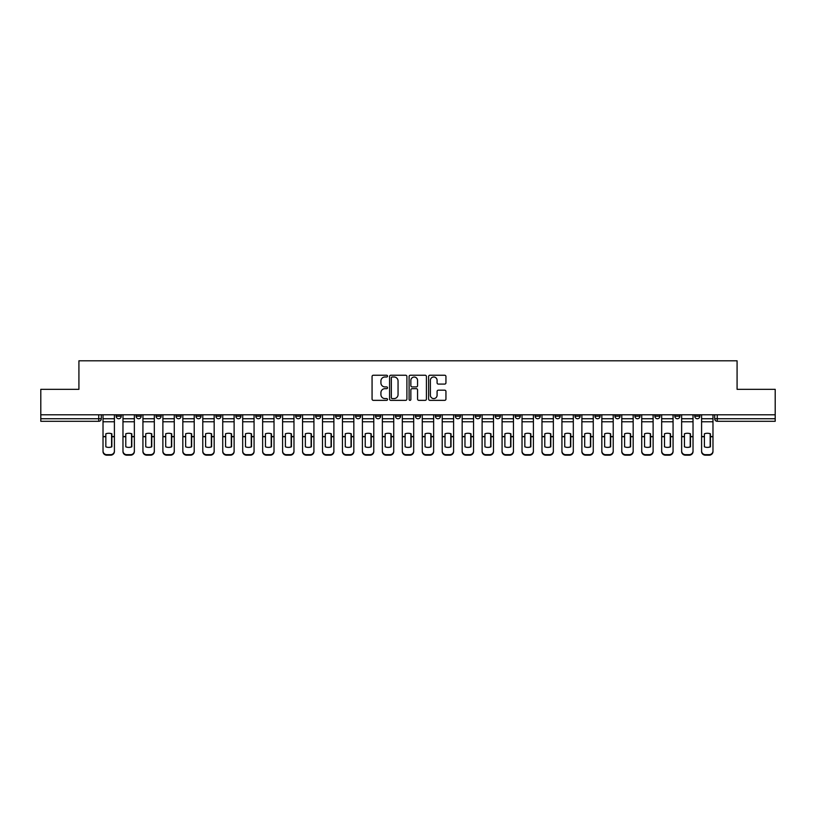 <?xml version="1.0" encoding="UTF-8"?>
<svg xmlns="http://www.w3.org/2000/svg" width="816" height="816" viewBox="0 0 816 816"><rect width="100%" height="100%" fill="white"/><g stroke="black" fill="none" stroke-linecap="round" stroke-linejoin="round"><path stroke-width="1.22" d="M387.539 376.115A0.877 0.877 0 0 0 386.662 375.238L373.32 375.238A1.255 1.255 0 0 0 372.065 376.492L372.065 399.095A1.255 1.255 0 0 0 373.32 400.35L386.662 400.35A0.877 0.877 0 0 0 387.539 399.463A0.877 0.877 0 0 0 386.662 398.585L384.928 398.585A4.019 4.019 0 0 1 380.919 394.567L380.919 392.69A4.019 4.019 0 0 1 384.928 388.671L386.662 388.671A0.877 0.877 0 0 0 387.539 387.794A0.877 0.877 0 0 0 386.662 386.917L384.928 386.917A4.019 4.019 0 0 1 380.919 382.898L380.919 381.011A4.019 4.019 0 0 1 384.928 376.992L386.662 376.992A0.877 0.877 0 0 0 387.539 376.115M674.801 414.783L674.801 416.191L679.912 416.191A2.56 2.56 0 0 1 677.362 418.741A2.56 2.56 0 0 1 674.801 416.191L674.801 414.783M654.85 416.191L654.85 414.783L654.85 416.191A2.56 2.56 0 0 0 657.4 418.741A2.56 2.56 0 0 1 654.85 416.191L659.96 416.191A2.56 2.56 0 0 1 657.4 418.741M614.938 414.783L614.938 416.191L620.058 416.191A2.56 2.56 0 0 1 617.498 418.741A2.56 2.56 0 0 1 614.938 416.191L614.938 414.783M594.986 416.191L594.986 414.783L594.986 416.191A2.56 2.56 0 0 0 597.547 418.741A2.56 2.56 0 0 1 594.986 416.191L600.107 416.191A2.56 2.56 0 0 1 597.547 418.741M575.035 416.191L575.035 414.783L575.035 416.191A2.56 2.56 0 0 0 577.595 418.741A2.56 2.56 0 0 1 575.035 416.191L580.156 416.191A2.56 2.56 0 0 1 577.595 418.741A2.56 2.56 0 0 0 580.156 416.191A2.56 2.56 0 0 1 577.595 418.741M515.182 416.191L515.182 414.783L515.182 416.191A2.56 2.56 0 0 0 517.742 418.741A2.56 2.56 0 0 1 515.182 416.191L520.292 416.191A2.56 2.56 0 0 1 517.742 418.741M495.23 414.783L495.23 416.191L500.341 416.191A2.56 2.56 0 0 1 497.791 418.741A2.56 2.56 0 0 1 495.23 416.191L495.23 414.783M475.279 414.783L475.279 416.191L480.389 416.191A2.56 2.56 0 0 1 477.829 418.741A2.56 2.56 0 0 1 475.279 416.191L475.279 414.783M455.318 414.783L455.318 416.191L460.438 416.191A2.56 2.56 0 0 1 457.878 418.741A2.56 2.56 0 0 1 455.318 416.191L455.318 414.783M435.367 416.191L435.367 414.783L435.367 416.191A2.56 2.56 0 0 0 437.927 418.741A2.56 2.56 0 0 1 435.367 416.191L440.487 416.191A2.56 2.56 0 0 1 437.927 418.741M395.464 414.783L395.464 416.191L400.585 416.191A2.56 2.56 0 0 1 398.024 418.741A2.56 2.56 0 0 1 395.464 416.191L395.464 414.783M375.513 416.191L375.513 414.783L375.513 416.191A2.56 2.56 0 0 0 378.073 418.741A2.56 2.56 0 0 1 375.513 416.191L380.633 416.191A2.56 2.56 0 0 1 378.073 418.741A2.56 2.56 0 0 0 380.633 416.191A2.56 2.56 0 0 1 378.073 418.741M255.796 414.783L255.796 416.191L260.916 416.191A2.56 2.56 0 0 1 258.356 418.741A2.56 2.56 0 0 1 255.796 416.191L255.796 414.783M235.844 414.783L235.844 416.191L240.965 416.191A2.56 2.56 0 0 1 238.405 418.741A2.56 2.56 0 0 1 235.844 416.191L235.844 414.783M215.893 414.783L215.893 416.191L221.014 416.191A2.56 2.56 0 0 1 218.453 418.741A2.56 2.56 0 0 1 215.893 416.191L215.893 414.783M175.991 414.783L175.991 416.191L181.101 416.191A2.56 2.56 0 0 1 178.551 418.741A2.56 2.56 0 0 1 175.991 416.191L175.991 414.783M156.04 414.783L156.04 416.191L161.15 416.191A2.56 2.56 0 0 1 158.6 418.741A2.56 2.56 0 0 1 156.04 416.191L156.04 414.783M444.689 384.091A1.255 1.255 0 0 0 445.944 382.837L445.944 376.492A1.255 1.255 0 0 0 444.689 375.238L429.879 375.238A1.255 1.255 0 0 0 428.624 376.492L428.624 399.095A1.255 1.255 0 0 0 429.879 400.35L444.689 400.35A1.255 1.255 0 0 0 445.944 399.095L445.944 391.435A1.255 1.255 0 0 0 444.689 390.181L438.345 390.181A1.255 1.255 0 0 0 437.09 391.435L437.09 395.23A3.356 3.356 0 0 1 433.735 398.585A3.356 3.356 0 0 1 430.379 395.23L430.379 380.358A3.356 3.356 0 0 1 433.735 376.992A3.356 3.356 0 0 1 437.09 380.358L437.09 382.837A1.255 1.255 0 0 0 438.345 384.091L444.689 384.091M40.8 414.783L40.8 389.324L78.917 389.324L78.917 360.805L737.083 360.805L737.083 389.324L775.2 389.324L775.2 414.783L40.8 414.783L40.8 418.741L101.296 418.741L101.296 414.783L101.296 418.741A2.56 2.56 0 0 1 98.736 421.301L40.8 421.301L40.8 418.741M406.898 376.492A1.255 1.255 0 0 0 405.644 375.238L390.833 375.238A1.255 1.255 0 0 0 389.579 376.492L389.579 399.095A1.255 1.255 0 0 0 390.833 400.35L405.644 400.35A1.255 1.255 0 0 0 406.898 399.095L406.898 376.492M410.356 375.238L425.167 375.238A1.255 1.255 0 0 1 426.421 376.492L426.421 399.095A1.255 1.255 0 0 1 425.167 400.35L418.832 400.35A1.255 1.255 0 0 1 417.568 399.095L417.568 389.926A1.255 1.255 0 0 0 416.313 388.671L412.111 388.671A1.255 1.255 0 0 0 410.856 389.926L410.856 399.463A0.877 0.877 0 0 1 409.979 400.35A0.877 0.877 0 0 1 409.102 399.463L409.102 376.492A1.255 1.255 0 0 1 410.356 375.238M714.704 414.783L714.704 418.741L775.2 418.741L775.2 421.301L717.264 421.301A2.56 2.56 0 0 1 714.704 418.741A2.56 2.56 0 0 0 717.264 421.301L717.264 414.783M775.2 414.783L775.2 418.741M699.863 414.783L699.863 416.191A2.56 2.56 0 0 1 697.313 418.741A2.56 2.56 0 0 1 694.753 416.191L699.863 416.191M694.753 414.783L694.753 416.191M679.912 414.783L679.912 416.191L679.912 414.783M659.96 414.783L659.96 416.191M640.009 414.783L640.009 416.191A2.56 2.56 0 0 1 637.449 418.741A2.56 2.56 0 0 1 634.899 416.191L640.009 416.191A2.56 2.56 0 0 1 637.449 418.741A2.56 2.56 0 0 0 640.009 416.191L640.009 414.783M634.899 414.783L634.899 416.191M620.058 414.783L620.058 416.191A2.56 2.56 0 0 1 617.498 418.741A2.56 2.56 0 0 0 620.058 416.191L620.058 414.783M600.107 414.783L600.107 416.191L600.107 414.783M580.156 414.783L580.156 416.191M560.204 414.783L560.204 416.191A2.56 2.56 0 0 1 557.644 418.741A2.56 2.56 0 0 1 555.084 416.191L560.204 416.191A2.56 2.56 0 0 1 557.644 418.741A2.56 2.56 0 0 0 560.204 416.191M555.084 414.783L555.084 416.191M540.253 414.783L540.253 416.191A2.56 2.56 0 0 1 537.693 418.741A2.56 2.56 0 0 1 535.133 416.191A2.56 2.56 0 0 0 537.693 418.741A2.56 2.56 0 0 0 540.253 416.191A2.56 2.56 0 0 1 537.693 418.741M535.133 414.783L535.133 416.191L540.253 416.191M520.292 414.783L520.292 416.191L520.292 414.783M500.341 414.783L500.341 416.191L500.341 414.783M480.389 414.783L480.389 416.191A2.56 2.56 0 0 1 477.829 418.741A2.56 2.56 0 0 0 480.389 416.191L480.389 414.783M460.438 414.783L460.438 416.191A2.56 2.56 0 0 1 457.878 418.741A2.56 2.56 0 0 0 460.438 416.191M440.487 414.783L440.487 416.191L440.487 414.783M420.536 414.783L420.536 416.191A2.56 2.56 0 0 1 417.976 418.741A2.56 2.56 0 0 1 415.415 416.191A2.56 2.56 0 0 0 417.976 418.741M415.415 414.783L415.415 416.191L420.536 416.191M400.585 414.783L400.585 416.191A2.56 2.56 0 0 1 398.024 418.741A2.56 2.56 0 0 0 400.585 416.191L400.585 414.783M380.633 414.783L380.633 416.191M360.682 414.783L360.682 416.191A2.56 2.56 0 0 1 358.122 418.741A2.56 2.56 0 0 1 355.562 416.191L360.682 416.191M355.562 414.783L355.562 416.191M340.721 414.783L340.721 416.191A2.56 2.56 0 0 1 338.171 418.741A2.56 2.56 0 0 1 335.611 416.191L340.721 416.191M335.611 414.783L335.611 416.191M320.77 414.783L320.77 416.191A2.56 2.56 0 0 1 318.209 418.741A2.56 2.56 0 0 1 315.659 416.191L320.77 416.191M315.659 414.783L315.659 416.191M300.818 414.783L300.818 416.191A2.56 2.56 0 0 1 298.258 418.741A2.56 2.56 0 0 1 295.708 416.191L300.818 416.191M295.708 414.783L295.708 416.191M280.867 414.783L280.867 416.191A2.56 2.56 0 0 1 278.307 418.741A2.56 2.56 0 0 1 275.747 416.191L280.867 416.191M275.747 414.783L275.747 416.191M260.916 414.783L260.916 416.191L260.916 414.783M240.965 414.783L240.965 416.191M221.014 414.783L221.014 416.191L221.014 414.783M201.062 414.783L201.062 416.191A2.56 2.56 0 0 1 198.502 418.741A2.56 2.56 0 0 1 195.942 416.191L201.062 416.191M195.942 414.783L195.942 416.191M181.101 414.783L181.101 416.191M161.15 414.783L161.15 416.191L161.15 414.783M141.199 414.783L141.199 416.191A2.56 2.56 0 0 1 138.638 418.741A2.56 2.56 0 0 1 136.088 416.191L141.199 416.191M136.088 414.783L136.088 416.191M116.137 414.783L116.137 416.191L121.247 416.191L121.247 414.783L121.247 416.191A2.56 2.56 0 0 1 118.687 418.741A2.56 2.56 0 0 1 116.137 416.191A2.56 2.56 0 0 0 118.687 418.741M98.736 421.301A2.56 2.56 0 0 0 101.296 418.741A2.56 2.56 0 0 1 98.736 421.301L98.736 414.783M392.21 376.992A0.877 0.877 0 0 0 391.333 377.869L391.333 397.708A0.877 0.877 0 0 0 392.21 398.585L394.036 398.585A4.019 4.019 0 0 0 398.055 394.567L398.055 381.011A4.019 4.019 0 0 0 394.036 376.992L392.21 376.992M417.568 380.419A3.356 3.356 0 0 0 414.212 377.053A3.356 3.356 0 0 0 410.856 380.419L410.856 385.662A1.255 1.255 0 0 0 412.111 386.917L416.313 386.917A1.255 1.255 0 0 0 417.568 385.662L417.568 380.419M111.588 446.923L111.588 433.694M108.712 433.265A7.925 6.977 180 0 1 111.588 433.786M103.02 437.254L103.02 451.034A3.835 3.641 0 0 0 106.855 454.665L110.568 454.665A3.835 3.641 0 0 0 114.403 451.034L114.403 451.554A3.835 3.641 180 0 1 110.568 455.195L110.568 454.665M108.712 447.392A7.925 7.517 180 0 0 111.588 446.831M111.853 436.733L111.853 433.786A7.925 6.977 180 0 0 108.844 433.265A7.925 6.977 180 0 0 105.835 433.786L105.835 446.831A7.925 7.517 180 0 0 111.853 446.831L111.853 436.733L114.403 436.733L114.403 451.034M114.403 414.783L114.403 436.733M103.02 414.783L103.02 451.034M106.855 454.665L106.855 455.195L110.568 455.195M106.855 455.195A3.835 3.641 180 0 1 103.02 451.554M131.549 446.923L131.549 433.694M128.663 433.265A7.925 6.977 180 0 1 131.549 433.786M122.971 437.254L122.971 451.034A3.835 3.641 0 0 0 126.817 454.665L130.519 454.665A3.835 3.641 0 0 0 134.354 451.034L134.354 451.554A3.835 3.641 180 0 1 130.519 455.195L130.519 454.665M128.663 447.392A7.925 7.517 180 0 0 131.549 446.831M151.501 446.923L151.501 433.694M148.624 433.265A7.925 6.977 180 0 1 151.501 433.786M142.933 437.254L142.933 451.034A3.835 3.641 0 0 0 146.768 454.665L150.47 454.665A3.835 3.641 0 0 0 154.316 451.034L154.316 451.554A3.835 3.641 180 0 1 150.47 455.195L150.47 454.665M148.624 447.392A7.925 7.517 180 0 0 151.501 446.831M171.452 446.923L171.452 433.694M168.575 433.265A7.925 6.977 180 0 1 171.452 433.786M162.884 437.254L162.884 451.034A3.835 3.641 0 0 0 166.719 454.665L170.422 454.665A3.835 3.641 0 0 0 174.267 451.034L174.267 451.554A3.835 3.641 180 0 1 170.422 455.195L170.422 454.665M168.575 447.392A7.925 7.517 180 0 0 171.452 446.831M131.804 436.733L131.804 433.786A7.925 6.977 180 0 0 128.795 433.265A7.925 6.977 180 0 0 125.786 433.786L125.786 446.831A7.925 7.517 180 0 0 131.804 446.831L131.804 436.733L134.354 436.733L134.354 451.034M134.354 414.783L134.354 436.733M122.971 414.783L122.971 451.034M126.817 454.665L126.817 455.195L130.519 455.195M126.817 455.195A3.835 3.641 180 0 1 122.971 451.554M151.756 436.733L151.756 433.786A7.925 6.977 180 0 0 148.747 433.265A7.925 6.977 180 0 0 145.738 433.786L145.738 446.831A7.925 7.517 180 0 0 151.756 446.831L151.756 436.733L154.316 436.733L154.316 451.034M154.316 414.783L154.316 436.733M142.933 414.783L142.933 451.034M146.768 454.665L146.768 455.195L150.47 455.195M146.768 455.195A3.835 3.641 180 0 1 142.933 451.554M171.707 436.733L171.707 433.786A7.925 6.977 180 0 0 168.698 433.265A7.925 6.977 180 0 0 165.699 433.786L165.699 446.831A7.925 7.517 180 0 0 171.707 446.831L171.707 436.733L174.267 436.733L174.267 451.034M174.267 414.783L174.267 436.733M162.884 414.783L162.884 451.034M166.719 454.665L166.719 455.195L170.422 455.195M166.719 455.195A3.835 3.641 180 0 1 162.884 451.554M191.403 446.923L191.403 433.694M188.527 433.265A7.925 6.977 180 0 1 191.403 433.786M182.835 437.254L182.835 451.034A3.835 3.641 0 0 0 186.67 454.665L190.383 454.665A3.835 3.641 0 0 0 194.218 451.034L194.218 451.554A3.835 3.641 180 0 1 190.383 455.195L190.383 454.665M188.527 447.392A7.925 7.517 180 0 0 191.403 446.831M211.354 446.923L211.354 433.694M208.478 433.265A7.925 6.977 180 0 1 211.354 433.786M202.786 437.254L202.786 451.034A3.835 3.641 0 0 0 206.621 454.665L210.334 454.665A3.835 3.641 0 0 0 214.169 451.034L214.169 451.554A3.835 3.641 180 0 1 210.334 455.195L210.334 454.665M208.478 447.392A7.925 7.517 180 0 0 211.354 446.831M191.658 436.733L191.658 433.786A7.925 6.977 180 0 0 188.649 433.265A7.925 6.977 180 0 0 185.65 433.786L185.65 446.831A7.925 7.517 180 0 0 191.658 446.831L191.658 436.733L194.218 436.733L194.218 451.034M194.218 414.783L194.218 436.733M182.835 414.783L182.835 451.034M186.67 454.665L186.67 455.195L190.383 455.195M186.67 455.195A3.835 3.641 180 0 1 182.835 451.554M211.609 436.733L211.609 433.786A7.925 6.977 180 0 0 208.6 433.265A7.925 6.977 180 0 0 205.601 433.786L205.601 446.831A7.925 7.517 180 0 0 211.609 446.831L211.609 436.733L214.169 436.733L214.169 451.034M214.169 414.783L214.169 436.733M202.786 414.783L202.786 451.034M206.621 454.665L206.621 455.195L210.334 455.195M206.621 455.195A3.835 3.641 180 0 1 202.786 451.554M231.305 446.923L231.305 433.694M228.429 433.265A7.925 6.977 180 0 1 231.305 433.786M222.737 437.254L222.737 451.034A3.835 3.641 0 0 0 226.573 454.665L230.285 454.665A3.835 3.641 0 0 0 234.121 451.034L234.121 451.554A3.835 3.641 180 0 1 230.285 455.195L230.285 454.665M228.429 447.392A7.925 7.517 180 0 0 231.305 446.831M251.257 446.923L251.257 433.694M248.38 433.265A7.925 6.977 180 0 1 251.257 433.786M242.689 437.254L242.689 451.034A3.835 3.641 0 0 0 246.524 454.665L250.237 454.665A3.835 3.641 0 0 0 254.072 451.034L254.072 451.554A3.835 3.641 180 0 1 250.237 455.195L250.237 454.665M248.38 447.392A7.925 7.517 180 0 0 251.257 446.831M271.208 446.923L271.208 433.694M268.331 433.265A7.925 6.977 180 0 1 271.208 433.786M262.64 437.254L262.64 451.034A3.835 3.641 0 0 0 266.475 454.665L270.188 454.665A3.835 3.641 0 0 0 274.023 451.034L274.023 451.554A3.835 3.641 180 0 1 270.188 455.195L270.188 454.665M268.331 447.392A7.925 7.517 180 0 0 271.208 446.831M291.159 446.923L291.159 433.694M288.283 433.265A7.925 6.977 180 0 1 291.159 433.786M282.591 437.254L282.591 451.034A3.835 3.641 0 0 0 286.436 454.665L290.139 454.665A3.835 3.641 0 0 0 293.974 451.034L293.974 451.554A3.835 3.641 180 0 1 290.139 455.195L290.139 454.665M288.283 447.392A7.925 7.517 180 0 0 291.159 446.831M311.12 446.923L311.12 433.694M308.234 433.265A7.925 6.977 180 0 1 311.12 433.786M302.542 437.254L302.542 451.034A3.835 3.641 0 0 0 306.388 454.665L310.09 454.665A3.835 3.641 0 0 0 313.925 451.034L313.925 451.554A3.835 3.641 180 0 1 310.09 455.195L310.09 454.665M308.234 447.392A7.925 7.517 180 0 0 311.12 446.831M331.072 446.923L331.072 433.694M328.195 433.265A7.925 6.977 180 0 1 331.072 433.786M322.504 437.254L322.504 451.034A3.835 3.641 0 0 0 326.339 454.665L330.041 454.665A3.835 3.641 0 0 0 333.887 451.034L333.887 451.554A3.835 3.641 180 0 1 330.041 455.195L330.041 454.665M328.195 447.392A7.925 7.517 180 0 0 331.072 446.831M351.023 446.923L351.023 433.694M348.146 433.265A7.925 6.977 180 0 1 351.023 433.786M342.455 437.254L342.455 451.034A3.835 3.641 0 0 0 346.29 454.665L349.993 454.665A3.835 3.641 0 0 0 353.838 451.034L353.838 451.554A3.835 3.641 180 0 1 349.993 455.195L349.993 454.665M348.146 447.392A7.925 7.517 180 0 0 351.023 446.831M370.974 446.923L370.974 433.694M368.098 433.265A7.925 6.977 180 0 1 370.974 433.786M362.406 437.254L362.406 451.034A3.835 3.641 0 0 0 366.241 454.665L369.954 454.665A3.835 3.641 0 0 0 373.789 451.034L373.789 451.554A3.835 3.641 180 0 1 369.954 455.195L369.954 454.665M368.098 447.392A7.925 7.517 180 0 0 370.974 446.831M231.56 436.733L231.56 433.786A7.925 6.977 180 0 0 228.562 433.265A7.925 6.977 180 0 0 225.553 433.786L225.553 446.831A7.925 7.517 180 0 0 231.56 446.831L231.56 436.733L234.121 436.733L234.121 451.034M234.121 414.783L234.121 436.733M222.737 414.783L222.737 451.034M226.573 454.665L226.573 455.195L230.285 455.195M226.573 455.195A3.835 3.641 180 0 1 222.737 451.554M251.512 436.733L251.512 433.786A7.925 6.977 180 0 0 248.513 433.265A7.925 6.977 180 0 0 245.504 433.786L245.504 446.831A7.925 7.517 180 0 0 251.512 446.831L251.512 436.733L254.072 436.733L254.072 451.034M254.072 414.783L254.072 436.733M242.689 414.783L242.689 451.034M246.524 454.665L246.524 455.195L250.237 455.195M246.524 455.195A3.835 3.641 180 0 1 242.689 451.554M271.463 436.733L271.463 433.786A7.925 6.977 180 0 0 268.464 433.265A7.925 6.977 180 0 0 265.455 433.786L265.455 446.831A7.925 7.517 180 0 0 271.463 446.831L271.463 436.733L274.023 436.733L274.023 451.034M274.023 414.783L274.023 436.733M262.64 414.783L262.64 451.034M266.475 454.665L266.475 455.195L270.188 455.195M266.475 455.195A3.835 3.641 180 0 1 262.64 451.554M291.424 436.733L291.424 433.786A7.925 6.977 180 0 0 288.415 433.265A7.925 6.977 180 0 0 285.406 433.786L285.406 446.831A7.925 7.517 180 0 0 291.424 446.831L291.424 436.733L293.974 436.733L293.974 451.034M293.974 414.783L293.974 436.733M282.591 414.783L282.591 451.034M286.436 454.665L286.436 455.195L290.139 455.195M286.436 455.195A3.835 3.641 180 0 1 282.591 451.554M311.375 436.733L311.375 433.786A7.925 6.977 180 0 0 308.366 433.265A7.925 6.977 180 0 0 305.357 433.786L305.357 446.831A7.925 7.517 180 0 0 311.375 446.831L311.375 436.733L313.925 436.733L313.925 451.034M313.925 414.783L313.925 436.733M302.542 414.783L302.542 451.034M306.388 454.665L306.388 455.195L310.09 455.195M306.388 455.195A3.835 3.641 180 0 1 302.542 451.554M331.327 436.733L331.327 433.786A7.925 6.977 180 0 0 328.318 433.265A7.925 6.977 180 0 0 325.309 433.786L325.309 446.831A7.925 7.517 180 0 0 331.327 446.831L331.327 436.733L333.887 436.733L333.887 451.034M333.887 414.783L333.887 436.733M322.504 414.783L322.504 451.034M326.339 454.665L326.339 455.195L330.041 455.195M326.339 455.195A3.835 3.641 180 0 1 322.504 451.554M351.278 436.733L351.278 433.786A7.925 6.977 180 0 0 348.269 433.265A7.925 6.977 180 0 0 345.27 433.786L345.27 446.831A7.925 7.517 180 0 0 351.278 446.831L351.278 436.733L353.838 436.733L353.838 451.034M353.838 414.783L353.838 436.733M342.455 414.783L342.455 451.034M346.29 454.665L346.29 455.195L349.993 455.195M346.29 455.195A3.835 3.641 180 0 1 342.455 451.554M371.229 436.733L371.229 433.786A7.925 6.977 180 0 0 368.22 433.265A7.925 6.977 180 0 0 365.221 433.786L365.221 446.831A7.925 7.517 180 0 0 371.229 446.831L371.229 436.733L373.789 436.733L373.789 451.034M373.789 414.783L373.789 436.733M362.406 414.783L362.406 451.034M366.241 454.665L366.241 455.195L369.954 455.195M366.241 455.195A3.835 3.641 180 0 1 362.406 451.554M390.925 446.923L390.925 433.694M388.049 433.265A7.925 6.977 180 0 1 390.925 433.786M382.357 437.254L382.357 451.034A3.835 3.641 0 0 0 386.192 454.665L389.905 454.665A3.835 3.641 0 0 0 393.74 451.034L393.74 451.554A3.835 3.641 180 0 1 389.905 455.195L389.905 454.665M388.049 447.392A7.925 7.517 180 0 0 390.925 446.831M410.876 446.923L410.876 433.694M408 433.265A7.925 6.977 180 0 1 410.876 433.786M402.308 437.254L402.308 451.034A3.835 3.641 0 0 0 406.144 454.665L409.856 454.665A3.835 3.641 0 0 0 413.692 451.034L413.692 451.554A3.835 3.641 180 0 1 409.856 455.195L409.856 454.665M408 447.392A7.925 7.517 180 0 0 410.876 446.831M430.828 446.923L430.828 433.694M427.951 433.265A7.925 6.977 180 0 1 430.828 433.786M422.26 437.254L422.26 451.034A3.835 3.641 0 0 0 426.095 454.665L429.808 454.665A3.835 3.641 0 0 0 433.643 451.034L433.643 451.554A3.835 3.641 180 0 1 429.808 455.195L429.808 454.665M427.951 447.392A7.925 7.517 180 0 0 430.828 446.831M450.779 446.923L450.779 433.694M447.902 433.265A7.925 6.977 180 0 1 450.779 433.786M442.211 437.254L442.211 451.034A3.835 3.641 0 0 0 446.046 454.665L449.759 454.665A3.835 3.641 0 0 0 453.594 451.034L453.594 451.554A3.835 3.641 180 0 1 449.759 455.195L449.759 454.665M447.902 447.392A7.925 7.517 180 0 0 450.779 446.831M470.73 446.923L470.73 433.694M467.854 433.265A7.925 6.977 180 0 1 470.73 433.786M462.162 437.254L462.162 451.034A3.835 3.641 0 0 0 466.007 454.665L469.71 454.665A3.835 3.641 0 0 0 473.545 451.034L473.545 451.554A3.835 3.641 180 0 1 469.71 455.195L469.71 454.665M467.854 447.392A7.925 7.517 180 0 0 470.73 446.831M490.691 446.923L490.691 433.694M487.805 433.265A7.925 6.977 180 0 1 490.691 433.786M482.113 437.254L482.113 451.034A3.835 3.641 0 0 0 485.959 454.665L489.661 454.665A3.835 3.641 0 0 0 493.496 451.034L493.496 451.554A3.835 3.641 180 0 1 489.661 455.195L489.661 454.665M487.805 447.392A7.925 7.517 180 0 0 490.691 446.831M510.643 446.923L510.643 433.694M507.766 433.265A7.925 6.977 180 0 1 510.643 433.786M502.075 437.254L502.075 451.034A3.835 3.641 0 0 0 505.91 454.665L509.612 454.665A3.835 3.641 0 0 0 513.458 451.034L513.458 451.554A3.835 3.641 180 0 1 509.612 455.195L509.612 454.665M507.766 447.392A7.925 7.517 180 0 0 510.643 446.831M530.594 446.923L530.594 433.694M527.717 433.265A7.925 6.977 180 0 1 530.594 433.786M522.026 437.254L522.026 451.034A3.835 3.641 0 0 0 525.861 454.665L529.564 454.665A3.835 3.641 0 0 0 533.409 451.034L533.409 451.554A3.835 3.641 180 0 1 529.564 455.195L529.564 454.665M527.717 447.392A7.925 7.517 180 0 0 530.594 446.831M550.545 446.923L550.545 433.694M547.669 433.265A7.925 6.977 180 0 1 550.545 433.786M541.977 437.254L541.977 451.034A3.835 3.641 0 0 0 545.812 454.665L549.525 454.665A3.835 3.641 0 0 0 553.36 451.034L553.36 451.554A3.835 3.641 180 0 1 549.525 455.195L549.525 454.665M547.669 447.392A7.925 7.517 180 0 0 550.545 446.831M570.496 446.923L570.496 433.694M567.62 433.265A7.925 6.977 180 0 1 570.496 433.786M561.928 437.254L561.928 451.034A3.835 3.641 0 0 0 565.763 454.665L569.476 454.665A3.835 3.641 0 0 0 573.311 451.034L573.311 451.554A3.835 3.641 180 0 1 569.476 455.195L569.476 454.665M567.62 447.392A7.925 7.517 180 0 0 570.496 446.831M590.447 446.923L590.447 433.694M587.571 433.265A7.925 6.977 180 0 1 590.447 433.786M581.879 437.254L581.879 451.034A3.835 3.641 0 0 0 585.715 454.665L589.427 454.665A3.835 3.641 0 0 0 593.263 451.034L593.263 451.554A3.835 3.641 180 0 1 589.427 455.195L589.427 454.665M587.571 447.392A7.925 7.517 180 0 0 590.447 446.831M610.399 446.923L610.399 433.694M607.522 433.265A7.925 6.977 180 0 1 610.399 433.786M601.831 437.254L601.831 451.034A3.835 3.641 0 0 0 605.666 454.665L609.379 454.665A3.835 3.641 0 0 0 613.214 451.034L613.214 451.554A3.835 3.641 180 0 1 609.379 455.195L609.379 454.665M607.522 447.392A7.925 7.517 180 0 0 610.399 446.831M630.35 446.923L630.35 433.694M627.473 433.265A7.925 6.977 180 0 1 630.35 433.786M621.782 437.254L621.782 451.034A3.835 3.641 0 0 0 625.617 454.665L629.33 454.665A3.835 3.641 0 0 0 633.165 451.034L633.165 451.554A3.835 3.641 180 0 1 629.33 455.195L629.33 454.665M627.473 447.392A7.925 7.517 180 0 0 630.35 446.831M650.301 446.923L650.301 433.694M647.425 433.265A7.925 6.977 180 0 1 650.301 433.786M641.733 437.254L641.733 451.034A3.835 3.641 0 0 0 645.578 454.665L649.281 454.665A3.835 3.641 0 0 0 653.116 451.034L653.116 451.554A3.835 3.641 180 0 1 649.281 455.195L649.281 454.665M647.425 447.392A7.925 7.517 180 0 0 650.301 446.831M670.262 446.923L670.262 433.694M667.376 433.265A7.925 6.977 180 0 1 670.262 433.786M661.684 437.254L661.684 451.034A3.835 3.641 0 0 0 665.53 454.665L669.232 454.665A3.835 3.641 0 0 0 673.067 451.034L673.067 451.554A3.835 3.641 180 0 1 669.232 455.195L669.232 454.665M667.376 447.392A7.925 7.517 180 0 0 670.262 446.831M391.18 436.733L391.18 433.786A7.925 6.977 180 0 0 388.171 433.265A7.925 6.977 180 0 0 385.172 433.786L385.172 446.831A7.925 7.517 180 0 0 391.18 446.831L391.18 436.733L393.74 436.733L393.74 451.034M393.74 414.783L393.74 436.733M382.357 414.783L382.357 451.034M386.192 454.665L386.192 455.195L389.905 455.195M386.192 455.195A3.835 3.641 180 0 1 382.357 451.554M411.131 436.733L411.131 433.786A7.925 6.977 180 0 0 408.133 433.265A7.925 6.977 180 0 0 405.124 433.786L405.124 446.831A7.925 7.517 180 0 0 411.131 446.831L411.131 436.733L413.692 436.733L413.692 451.034M413.692 414.783L413.692 436.733M402.308 414.783L402.308 451.034M406.144 454.665L406.144 455.195L409.856 455.195M406.144 455.195A3.835 3.641 180 0 1 402.308 451.554M431.083 436.733L431.083 433.786A7.925 6.977 180 0 0 428.084 433.265A7.925 6.977 180 0 0 425.075 433.786L425.075 446.831A7.925 7.517 180 0 0 431.083 446.831L431.083 436.733L433.643 436.733L433.643 451.034M433.643 414.783L433.643 436.733M422.26 414.783L422.26 451.034M426.095 454.665L426.095 455.195L429.808 455.195M426.095 455.195A3.835 3.641 180 0 1 422.26 451.554M451.034 436.733L451.034 433.786A7.925 6.977 180 0 0 448.035 433.265A7.925 6.977 180 0 0 445.026 433.786L445.026 446.831A7.925 7.517 180 0 0 451.034 446.831L451.034 436.733L453.594 436.733L453.594 451.034M453.594 414.783L453.594 436.733M442.211 414.783L442.211 451.034M446.046 454.665L446.046 455.195L449.759 455.195M446.046 455.195A3.835 3.641 180 0 1 442.211 451.554M470.995 436.733L470.995 433.786A7.925 6.977 180 0 0 467.986 433.265A7.925 6.977 180 0 0 464.977 433.786L464.977 446.831A7.925 7.517 180 0 0 470.995 446.831L470.995 436.733L473.545 436.733L473.545 451.034M473.545 414.783L473.545 436.733M462.162 414.783L462.162 451.034M466.007 454.665L466.007 455.195L469.71 455.195M466.007 455.195A3.835 3.641 180 0 1 462.162 451.554M490.946 436.733L490.946 433.786A7.925 6.977 180 0 0 487.937 433.265A7.925 6.977 180 0 0 484.928 433.786L484.928 446.831A7.925 7.517 180 0 0 490.946 446.831L490.946 436.733L493.496 436.733L493.496 451.034M493.496 414.783L493.496 436.733M482.113 414.783L482.113 451.034M485.959 454.665L485.959 455.195L489.661 455.195M485.959 455.195A3.835 3.641 180 0 1 482.113 451.554M510.898 436.733L510.898 433.786A7.925 6.977 180 0 0 507.889 433.265A7.925 6.977 180 0 0 504.88 433.786L504.88 446.831A7.925 7.517 180 0 0 510.898 446.831L510.898 436.733L513.458 436.733L513.458 451.034M513.458 414.783L513.458 436.733M502.075 414.783L502.075 451.034M505.91 454.665L505.91 455.195L509.612 455.195M505.91 455.195A3.835 3.641 180 0 1 502.075 451.554M530.849 436.733L530.849 433.786A7.925 6.977 180 0 0 527.84 433.265A7.925 6.977 180 0 0 524.841 433.786L524.841 446.831A7.925 7.517 180 0 0 530.849 446.831L530.849 436.733L533.409 436.733L533.409 451.034M533.409 414.783L533.409 436.733M522.026 414.783L522.026 451.034M525.861 454.665L525.861 455.195L529.564 455.195M525.861 455.195A3.835 3.641 180 0 1 522.026 451.554M550.8 436.733L550.8 433.786A7.925 6.977 180 0 0 547.791 433.265A7.925 6.977 180 0 0 544.792 433.786L544.792 446.831A7.925 7.517 180 0 0 550.8 446.831L550.8 436.733L553.36 436.733L553.36 451.034M553.36 414.783L553.36 436.733M541.977 414.783L541.977 451.034M545.812 454.665L545.812 455.195L549.525 455.195M545.812 455.195A3.835 3.641 180 0 1 541.977 451.554M570.751 436.733L570.751 433.786A7.925 6.977 180 0 0 567.742 433.265A7.925 6.977 180 0 0 564.743 433.786L564.743 446.831A7.925 7.517 180 0 0 570.751 446.831L570.751 436.733L573.311 436.733L573.311 451.034M573.311 414.783L573.311 436.733M561.928 414.783L561.928 451.034M565.763 454.665L565.763 455.195L569.476 455.195M565.763 455.195A3.835 3.641 180 0 1 561.928 451.554M590.702 436.733L590.702 433.786A7.925 6.977 180 0 0 587.704 433.265A7.925 6.977 180 0 0 584.695 433.786L584.695 446.831A7.925 7.517 180 0 0 590.702 446.831L590.702 436.733L593.263 436.733L593.263 451.034M593.263 414.783L593.263 436.733M581.879 414.783L581.879 451.034M585.715 454.665L585.715 455.195L589.427 455.195M585.715 455.195A3.835 3.641 180 0 1 581.879 451.554M610.654 436.733L610.654 433.786A7.925 6.977 180 0 0 607.655 433.265A7.925 6.977 180 0 0 604.646 433.786L604.646 446.831A7.925 7.517 180 0 0 610.654 446.831L610.654 436.733L613.214 436.733L613.214 451.034M613.214 414.783L613.214 436.733M601.831 414.783L601.831 451.034M605.666 454.665L605.666 455.195L609.379 455.195M605.666 455.195A3.835 3.641 180 0 1 601.831 451.554M630.605 436.733L630.605 433.786A7.925 6.977 180 0 0 627.606 433.265A7.925 6.977 180 0 0 624.597 433.786L624.597 446.831A7.925 7.517 180 0 0 630.605 446.831L630.605 436.733L633.165 436.733L633.165 451.034M633.165 414.783L633.165 436.733M621.782 414.783L621.782 451.034M625.617 454.665L625.617 455.195L629.33 455.195M625.617 455.195A3.835 3.641 180 0 1 621.782 451.554M650.566 436.733L650.566 433.786A7.925 6.977 180 0 0 647.557 433.265A7.925 6.977 180 0 0 644.548 433.786L644.548 446.831A7.925 7.517 180 0 0 650.566 446.831L650.566 436.733L653.116 436.733L653.116 451.034M653.116 414.783L653.116 436.733M641.733 414.783L641.733 451.034M645.578 454.665L645.578 455.195L649.281 455.195M645.578 455.195A3.835 3.641 180 0 1 641.733 451.554M670.517 436.733L670.517 433.786A7.925 6.977 180 0 0 667.508 433.265A7.925 6.977 180 0 0 664.499 433.786L664.499 446.831A7.925 7.517 180 0 0 670.517 446.831L670.517 436.733L673.067 436.733L673.067 451.034M673.067 414.783L673.067 436.733M661.684 414.783L661.684 451.034M665.53 454.665L665.53 455.195L669.232 455.195M665.53 455.195A3.835 3.641 180 0 1 661.684 451.554M690.214 446.923L690.214 433.694M687.337 433.265A7.925 6.977 180 0 1 690.214 433.786M681.646 437.254L681.646 451.034A3.835 3.641 0 0 0 685.481 454.665L689.183 454.665A3.835 3.641 0 0 0 693.029 451.034L693.029 451.554A3.835 3.641 180 0 1 689.183 455.195L689.183 454.665M687.337 447.392A7.925 7.517 180 0 0 690.214 446.831M690.469 436.733L690.469 433.786A7.925 6.977 180 0 0 687.46 433.265A7.925 6.977 180 0 0 684.451 433.786L684.451 446.831A7.925 7.517 180 0 0 690.469 446.831L690.469 436.733L693.029 436.733L693.029 451.034M693.029 414.783L693.029 436.733M681.646 414.783L681.646 451.034M685.481 454.665L685.481 455.195L689.183 455.195M685.481 455.195A3.835 3.641 180 0 1 681.646 451.554M710.165 446.923L710.165 433.694M707.288 433.265A7.925 6.977 180 0 1 710.165 433.786M701.597 437.254L701.597 451.034A3.835 3.641 0 0 0 705.432 454.665L709.145 454.665A3.835 3.641 0 0 0 712.98 451.034L712.98 451.554A3.835 3.641 180 0 1 709.145 455.195L709.145 454.665M707.288 447.392A7.925 7.517 180 0 0 710.165 446.831M710.42 436.733L710.42 433.786A7.925 6.977 180 0 0 707.411 433.265A7.925 6.977 180 0 0 704.412 433.786L704.412 446.831A7.925 7.517 180 0 0 710.42 446.831L710.42 436.733L712.98 436.733L712.98 451.034M712.98 414.783L712.98 436.733M701.597 414.783L701.597 451.034M705.432 454.665L705.432 455.195L709.145 455.195M705.432 455.195A3.835 3.641 180 0 1 701.597 451.554M111.853 436.529L114.403 436.529M103.02 436.529L105.835 436.529M103.02 421.78L114.403 421.78M103.02 436.733L105.835 436.733M103.02 418.741L114.403 418.741M131.804 436.529L134.354 436.529M122.971 436.529L125.786 436.529M122.971 421.78L134.354 421.78M122.971 436.733L125.786 436.733M122.971 418.741L134.354 418.741M151.756 436.529L154.316 436.529M142.933 436.529L145.738 436.529M142.933 421.78L154.316 421.78M142.933 436.733L145.738 436.733M142.933 418.741L154.316 418.741M171.707 436.529L174.267 436.529M162.884 436.529L165.699 436.529M162.884 421.78L174.267 421.78M162.884 436.733L165.699 436.733M162.884 418.741L174.267 418.741M191.658 436.529L194.218 436.529M182.835 436.529L185.65 436.529M182.835 421.78L194.218 421.78M182.835 436.733L185.65 436.733M182.835 418.741L194.218 418.741M211.609 436.529L214.169 436.529M202.786 436.529L205.601 436.529M202.786 421.78L214.169 421.78M202.786 436.733L205.601 436.733M202.786 418.741L214.169 418.741M231.56 436.529L234.121 436.529M222.737 436.529L225.553 436.529M222.737 421.78L234.121 421.78M222.737 436.733L225.553 436.733M222.737 418.741L234.121 418.741M251.512 436.529L254.072 436.529M242.689 436.529L245.504 436.529M242.689 421.78L254.072 421.78M242.689 436.733L245.504 436.733M242.689 418.741L254.072 418.741M271.463 436.529L274.023 436.529M262.64 436.529L265.455 436.529M262.64 421.78L274.023 421.78M262.64 436.733L265.455 436.733M262.64 418.741L274.023 418.741M291.424 436.529L293.974 436.529M282.591 436.529L285.406 436.529M282.591 421.78L293.974 421.78M282.591 436.733L285.406 436.733M282.591 418.741L293.974 418.741M311.375 436.529L313.925 436.529M302.542 436.529L305.357 436.529M302.542 421.78L313.925 421.78M302.542 436.733L305.357 436.733M302.542 418.741L313.925 418.741M331.327 436.529L333.887 436.529M322.504 436.529L325.309 436.529M322.504 421.78L333.887 421.78M322.504 436.733L325.309 436.733M322.504 418.741L333.887 418.741M351.278 436.529L353.838 436.529M342.455 436.529L345.27 436.529M342.455 421.78L353.838 421.78M342.455 436.733L345.27 436.733M342.455 418.741L353.838 418.741M371.229 436.529L373.789 436.529M362.406 436.529L365.221 436.529M362.406 421.78L373.789 421.78M362.406 436.733L365.221 436.733M362.406 418.741L373.789 418.741M391.18 436.529L393.74 436.529M382.357 436.529L385.172 436.529M382.357 421.78L393.74 421.78M382.357 436.733L385.172 436.733M382.357 418.741L393.74 418.741M411.131 436.529L413.692 436.529M402.308 436.529L405.124 436.529M402.308 421.78L413.692 421.78M402.308 436.733L405.124 436.733M402.308 418.741L413.692 418.741M431.083 436.529L433.643 436.529M422.26 436.529L425.075 436.529M422.26 421.78L433.643 421.78M422.26 436.733L425.075 436.733M422.26 418.741L433.643 418.741M451.034 436.529L453.594 436.529M442.211 436.529L445.026 436.529M442.211 421.78L453.594 421.78M442.211 436.733L445.026 436.733M442.211 418.741L453.594 418.741M470.995 436.529L473.545 436.529M462.162 436.529L464.977 436.529M462.162 421.78L473.545 421.78M462.162 436.733L464.977 436.733M462.162 418.741L473.545 418.741M490.946 436.529L493.496 436.529M482.113 436.529L484.928 436.529M482.113 421.78L493.496 421.78M482.113 436.733L484.928 436.733M482.113 418.741L493.496 418.741M510.898 436.529L513.458 436.529M502.075 436.529L504.88 436.529M502.075 421.78L513.458 421.78M502.075 436.733L504.88 436.733M502.075 418.741L513.458 418.741M530.849 436.529L533.409 436.529M522.026 436.529L524.841 436.529M522.026 421.78L533.409 421.78M522.026 436.733L524.841 436.733M522.026 418.741L533.409 418.741M550.8 436.529L553.36 436.529M541.977 436.529L544.792 436.529M541.977 421.78L553.36 421.78M541.977 436.733L544.792 436.733M541.977 418.741L553.36 418.741M570.751 436.529L573.311 436.529M561.928 436.529L564.743 436.529M561.928 421.78L573.311 421.78M561.928 436.733L564.743 436.733M561.928 418.741L573.311 418.741M590.702 436.529L593.263 436.529M581.879 436.529L584.695 436.529M581.879 421.78L593.263 421.78M581.879 436.733L584.695 436.733M581.879 418.741L593.263 418.741M610.654 436.529L613.214 436.529M601.831 436.529L604.646 436.529M601.831 421.78L613.214 421.78M601.831 436.733L604.646 436.733M601.831 418.741L613.214 418.741M630.605 436.529L633.165 436.529M621.782 436.529L624.597 436.529M621.782 421.78L633.165 421.78M621.782 436.733L624.597 436.733M621.782 418.741L633.165 418.741M650.566 436.529L653.116 436.529M641.733 436.529L644.548 436.529M641.733 421.78L653.116 421.78M641.733 436.733L644.548 436.733M641.733 418.741L653.116 418.741M670.517 436.529L673.067 436.529M661.684 436.529L664.499 436.529M661.684 421.78L673.067 421.78M661.684 436.733L664.499 436.733M661.684 418.741L673.067 418.741M690.469 436.529L693.029 436.529M681.646 436.529L684.451 436.529M681.646 421.78L693.029 421.78M681.646 436.733L684.451 436.733M681.646 418.741L693.029 418.741M710.42 436.529L712.98 436.529M701.597 436.529L704.412 436.529M701.597 421.78L712.98 421.78M701.597 436.733L704.412 436.733M701.597 418.741L712.98 418.741"/></g></svg>
